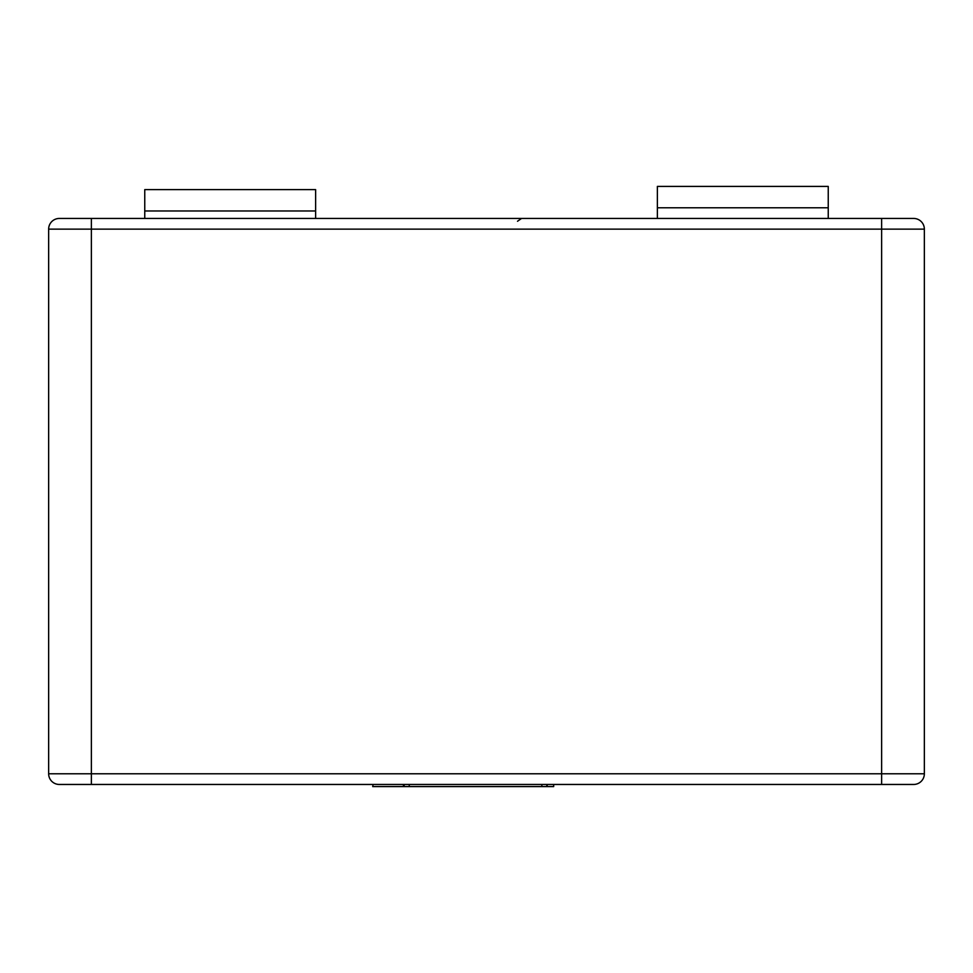<?xml version="1.0" encoding="UTF-8"?>
<svg xmlns="http://www.w3.org/2000/svg" width="973" height="973" viewBox="0 0 973 973"><rect width="100%" height="100%" fill="white"/><g stroke="black" fill="none" stroke-linecap="round" stroke-linejoin="round"><path stroke-width="1.46" d="M828.242 218.451L828.242 186.415L657.371 186.415L657.371 218.451M315.629 210.971L315.629 189.613L144.758 189.613L144.758 210.971L315.629 210.971L315.629 218.451M144.758 218.451L144.758 210.971M59.329 784.457A10.679 10.679 0 0 1 48.65 773.778L91.365 773.778L91.365 784.457L59.329 784.457L913.671 784.457A10.679 10.679 0 0 0 924.35 773.778L924.35 229.129A10.679 10.679 0 0 0 913.671 218.451L881.635 218.451L881.635 229.129L924.35 229.129M881.635 784.457L881.635 773.778L91.365 773.778L91.365 218.451L59.329 218.451L881.635 218.451M48.65 773.778L48.65 229.129A10.679 10.679 0 0 1 59.329 218.451M372.671 786.585L403.442 786.585L403.442 784.457M553.673 784.457L553.673 786.585L547.154 786.585L547.154 784.457M403.442 786.585L404.16 786.585L404.16 784.457M404.16 786.585L409.244 786.585L409.244 784.457M409.244 786.585L541.864 786.585L541.864 784.457M541.864 786.585L546.85 786.585L546.85 784.457M828.242 207.772L657.371 207.772M48.65 229.129L881.635 229.129L881.635 773.778L924.35 773.778M517.514 221.26L521.528 218.451M372.902 784.457L372.902 786.585"/></g></svg>
